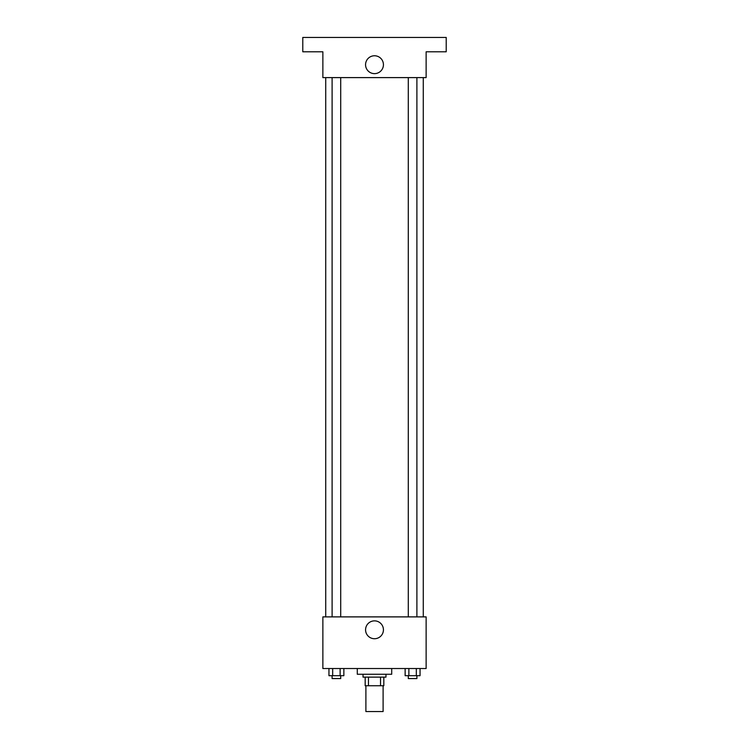 <?xml version="1.0" encoding="UTF-8"?>
<svg xmlns="http://www.w3.org/2000/svg" width="749" height="749" viewBox="0 0 749 749"><rect width="100%" height="100%" fill="white"/><g stroke="black" fill="none" stroke-linecap="round" stroke-linejoin="round"><path stroke-width="1.12" d="M365.896 685.738L365.896 711.55L383.104 711.55L383.104 685.738M380.539 677.124L380.539 685.738L365.175 685.738L365.175 677.124M380.539 685.738L383.825 685.738L383.825 677.124L383.825 685.738M385.978 674.259L385.978 677.124L363.022 677.124L363.022 674.259M368.461 677.124L368.461 685.738M357.292 668.52L357.292 674.259L391.708 674.259L391.708 668.52M426.134 668.52L322.866 668.52L322.866 616.886L426.134 616.886L426.134 668.52M383.432 629.797A8.932 8.932 0 0 1 370.034 637.53A8.932 8.932 0 0 1 370.034 622.063A8.932 8.932 0 0 1 383.432 629.797M423.269 77.606L423.269 616.886M408.289 616.886L408.289 77.606M340.711 77.606L340.711 616.886M426.134 77.606L322.866 77.606L322.866 51.793L302.783 51.793L302.783 37.45L446.217 37.45L446.217 51.793L426.134 51.793L426.134 77.606M383.432 64.704A8.932 8.932 0 0 1 370.034 72.438A8.932 8.932 0 0 1 370.034 56.961A8.932 8.932 0 0 1 383.432 64.704M420.049 668.52L420.049 675.692L405.143 675.692L405.143 668.52M416.322 668.52L416.322 675.692M408.87 668.52L408.87 675.692M416.893 675.692L416.893 678.566L408.289 678.566L408.289 675.692M343.857 668.52L343.857 675.692L328.951 675.692L328.951 668.52M340.13 668.52L340.13 675.692M332.678 668.52L332.678 675.692M340.711 675.692L340.711 678.566L332.107 678.566L332.107 675.692M325.731 77.606L325.731 616.886M416.893 616.886L416.893 77.606M332.107 77.606L332.107 616.886"/></g></svg>
